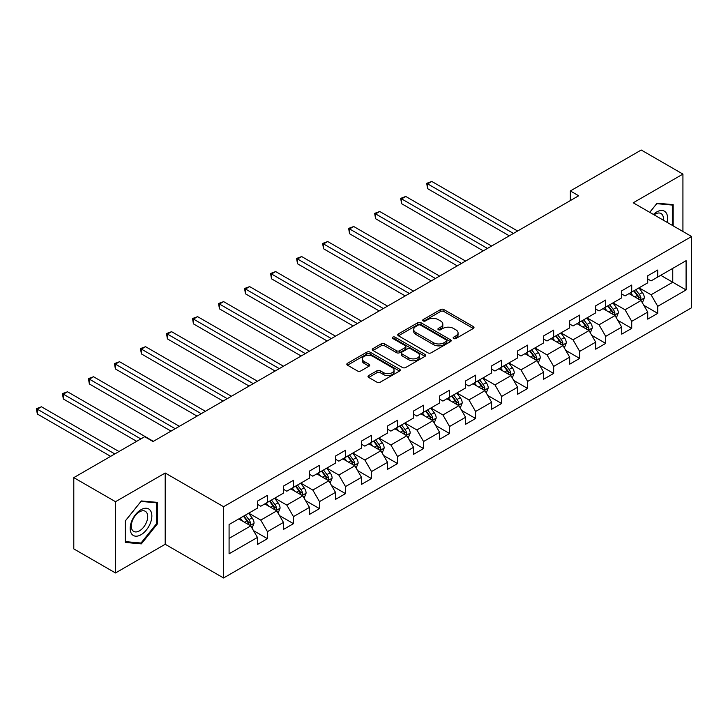 <?xml version="1.0" encoding="UTF-8"?>
<svg xmlns="http://www.w3.org/2000/svg" width="728" height="728" viewBox="0 0 728 728"><rect width="100%" height="100%" fill="white"/><g stroke="black" fill="none" stroke-linecap="round" stroke-linejoin="round"><path stroke-width="1.09" d="M453.635 338.511A1.62 0.937 0 0 0 455.928 338.511L473.318 328.464A2.311 1.338 0 0 0 474.001 327.518A2.311 1.338 0 0 0 473.318 326.572L443.853 309.564A2.311 1.338 0 0 0 440.577 309.564L423.177 319.601A1.62 0.937 0 0 0 422.704 320.265A1.62 0.937 0 0 0 423.177 320.93A1.62 0.937 0 0 0 425.471 320.93L427.727 319.628A7.407 4.277 0 0 1 438.201 319.628L440.658 321.048A7.407 4.277 0 0 1 442.824 324.069A7.407 4.277 0 0 1 440.658 327.099L438.402 328.392A1.62 0.937 0 0 0 437.928 329.056A1.62 0.937 0 0 0 438.402 329.72A1.62 0.937 0 0 0 440.695 329.72L442.952 328.419A7.407 4.277 0 0 1 453.426 328.419L455.883 329.839A7.407 4.277 0 0 1 458.058 332.86A7.407 4.277 0 0 1 455.883 335.89L453.635 337.182A1.62 0.937 0 0 0 453.153 337.847A1.62 0.937 0 0 0 453.635 338.511L453.635 337.182M368.705 375.539A2.311 1.338 0 0 0 368.022 376.485A2.311 1.338 0 0 0 368.705 377.432L376.968 382.2A2.311 1.338 0 0 0 380.244 382.2L399.563 371.053A2.311 1.338 0 0 0 400.245 370.106A2.311 1.338 0 0 0 399.563 369.16L370.097 352.143A2.311 1.338 0 0 0 366.821 352.143L347.502 363.299A2.311 1.338 0 0 0 346.819 364.246A2.311 1.338 0 0 0 347.502 365.192L357.484 370.952A2.311 1.338 0 0 0 360.76 370.952L369.032 366.184A2.311 1.338 0 0 0 369.706 365.238A2.311 1.338 0 0 0 369.032 364.291L364.082 361.434A6.197 3.576 0 0 1 362.262 358.904A6.197 3.576 0 0 1 366.084 355.601A6.197 3.576 0 0 1 372.836 356.374L392.237 367.576A6.197 3.576 0 0 1 394.048 370.106A6.197 3.576 0 0 1 390.226 373.409A6.197 3.576 0 0 1 383.474 372.627L380.244 370.761A2.311 1.338 0 0 0 376.968 370.761L368.705 375.539L368.705 377.432M165.201 473.009L115.497 501.701L73.792 477.632L73.792 548.894L115.497 572.963L165.201 544.271L223.578 577.977L223.578 506.715L165.201 473.009L165.201 544.271M682.928 231.495L682.928 174.101L633.224 202.793L691.6 236.5L223.578 506.715M682.928 174.101L641.231 150.023L570.342 190.954L570.342 200.582M73.792 477.632L144.681 436.7L153.026 441.523L578.678 195.768L570.342 190.954M427.891 352.807A2.311 1.338 0 0 0 431.158 352.807L450.477 341.65A2.311 1.338 0 0 0 451.16 340.704A2.311 1.338 0 0 0 450.477 339.758L421.012 322.75A2.311 1.338 0 0 0 417.736 322.75L398.416 333.897A2.311 1.338 0 0 0 397.743 334.844A2.311 1.338 0 0 0 398.416 335.79L427.891 352.807M393.42 338.857A1.62 0.937 0 0 1 395.058 339.084L395.058 337.164L425.025 354.463A2.311 1.338 0 0 1 425.698 355.401A2.311 1.338 0 0 1 425.025 356.347L405.705 367.504A2.311 1.338 0 0 1 402.429 367.504L372.964 350.486L372.964 348.603A2.311 1.338 0 0 0 372.281 349.54A2.311 1.338 0 0 0 372.964 350.486M372.964 348.603L381.226 343.825A2.311 1.338 0 0 1 384.502 343.825L396.451 350.723A2.311 1.338 0 0 0 399.727 350.723L405.214 347.556A2.311 1.338 0 0 0 405.887 346.61A2.311 1.338 0 0 0 405.214 345.673L392.765 338.484A1.62 0.937 0 0 1 392.292 337.819A1.62 0.937 0 0 1 393.293 336.955A1.62 0.937 0 0 1 395.058 337.164M223.578 577.977L691.6 307.762L691.6 236.5M253.517 530.639L267.44 538.684L267.44 531.658L283.456 522.413L283.456 529.438L293.466 523.66L293.466 516.634L309.473 507.389L309.473 514.414L319.483 508.635L319.483 501.61L335.499 492.365L335.499 499.399L345.5 493.62L345.5 486.586L361.516 477.34L361.516 484.375L371.526 478.596L371.526 471.562L387.533 462.316L387.533 469.351L397.543 463.572L397.543 456.538L413.559 447.301L413.559 454.327L423.56 448.548L423.56 441.523L439.576 432.277L439.576 439.303L449.586 433.524L449.586 426.499L465.592 417.253L465.592 424.278L475.602 418.509L475.602 411.475L491.618 402.229L491.618 409.263L501.619 403.485L501.619 396.451L517.635 387.205L517.635 394.239L527.645 388.461L527.645 381.426L543.652 372.19L543.652 379.215L553.662 373.437L553.662 366.411L569.669 357.166L569.669 364.191L579.679 358.413L579.679 351.387L595.695 342.142L595.695 349.167L605.705 343.389L605.705 336.363L621.712 327.118L621.712 334.152L631.722 328.374L631.722 321.339L647.729 312.094L647.729 319.128L657.739 313.349L657.739 306.315L686.095 289.944L686.095 260.669L672.754 268.377L672.754 282.246L686.095 289.944M267.44 538.684L257.439 544.462L257.439 537.428L229.083 553.799L229.083 524.524L257.439 508.153L257.439 501.128L267.44 495.349L267.44 502.384L283.456 493.138L283.456 486.104L293.466 480.325L293.466 487.36L309.473 478.114L309.473 471.08L319.483 465.301L319.483 472.335L335.499 463.09L335.499 456.065L345.5 450.286L345.5 457.311L361.516 448.066L361.516 441.041L371.526 435.262L371.526 442.287L387.533 433.042L387.533 426.017L397.543 420.238L397.543 427.263L413.559 418.027L413.559 410.992L423.56 405.214L423.56 412.248L439.576 403.003L439.576 395.968L449.586 390.19L449.586 397.224L465.592 387.979L465.592 380.944L475.602 375.166L475.602 382.2L491.618 372.954L491.618 365.929L501.619 360.151L501.619 367.176L517.635 357.93L517.635 350.905L527.645 345.127L527.645 352.152L543.652 342.906L543.652 335.881L553.662 330.103L553.662 337.137L569.669 327.891L569.669 320.857L579.679 315.078L579.679 322.113L595.695 312.867L595.695 305.833L605.705 300.054L605.705 307.089L621.712 297.843L621.712 290.818L631.722 285.039L631.722 292.065L647.729 282.819L647.729 275.794L657.739 270.015L657.739 277.04L686.095 260.669M264.774 503.922L276.786 510.856L260.77 520.101L248.758 513.167M257.439 504.304L260.77 506.233L267.44 502.384M260.77 520.101L267.44 531.658M276.786 510.856L283.456 522.413M290.791 488.898L302.803 495.832L286.796 505.077L274.784 498.143M283.456 489.28L286.796 491.209L293.466 487.36M286.796 505.077L293.466 516.634M302.803 495.832L309.473 507.389M316.816 473.873L328.819 480.808L312.812 490.053L300.8 483.119M309.473 474.265L312.812 476.185L319.483 472.335M312.812 490.053L319.483 501.61M328.819 480.808L335.499 492.365M342.833 458.849L354.845 465.784L338.829 475.029L326.817 468.095M335.499 459.241L338.829 461.161L345.5 457.311M338.829 475.029L345.5 486.586M354.845 465.784L361.516 477.34M368.85 443.834L380.862 450.769L364.846 460.005L352.843 453.071M361.516 444.216L364.846 446.146L371.526 442.287M364.846 460.005L371.526 471.562M380.862 450.769L387.533 462.316M394.876 428.81L406.879 435.744L390.872 444.99L378.86 438.056M387.533 429.192L390.872 431.122L397.543 427.263M390.872 444.99L397.543 456.538M406.879 435.744L413.559 447.301M420.893 413.786L432.905 420.72L416.889 429.966L404.877 423.032M413.559 414.168L416.889 416.098L423.56 412.248M416.889 429.966L423.56 441.523M432.905 420.72L439.576 432.277M446.91 398.762L458.922 405.696L442.906 414.942L430.903 408.008M439.576 399.144L442.906 401.073L449.586 397.224M442.906 414.942L449.586 426.499M458.922 405.696L465.592 417.253M472.936 383.738L484.939 390.672L468.932 399.918L456.92 392.984M465.592 384.129L468.932 386.049L475.602 382.2M468.932 399.918L475.602 411.475M484.939 390.672L491.618 402.229M498.953 368.723L510.965 375.648L494.949 384.894L482.937 377.959M491.618 369.105L494.949 371.025L501.619 367.176M494.949 384.894L501.619 396.451M510.965 375.648L517.635 387.205M524.97 353.699L536.982 360.633L520.966 369.879L508.963 362.944M517.635 354.081L520.966 356.01L527.645 352.152M520.966 369.879L527.645 381.426M536.982 360.633L543.652 372.19M550.996 338.675L562.999 345.609L546.992 354.855L534.98 347.92M543.652 339.057L546.992 340.986L553.662 337.137M546.992 354.855L553.662 366.411M562.999 345.609L569.669 357.166M577.013 323.651L589.025 330.585L573.009 339.83L560.997 332.896M569.669 324.033L573.009 325.962L579.679 322.113M573.009 339.83L579.679 351.387M589.025 330.585L595.695 342.142M603.03 308.626L615.042 315.561L599.026 324.806L587.023 317.872M595.695 309.018L599.026 310.938L605.705 307.089M599.026 324.806L605.705 336.363M615.042 315.561L621.712 327.118M629.056 293.602L641.059 300.537L625.052 309.782L613.04 302.848M621.712 293.994L625.052 295.914L631.722 292.065M625.052 309.782L631.722 321.339M641.059 300.537L647.729 312.094M660.742 275.311L672.754 282.246L651.069 294.758L639.057 287.833M647.729 278.97L651.069 280.899L657.739 277.04M651.069 294.758L657.739 306.315M115.497 501.701L115.497 572.963M229.083 538.392L250.76 525.88L238.757 518.946M250.76 525.88L257.439 537.428M643.816 305.305L657.739 313.349M617.79 320.329L631.722 328.374M591.773 335.353L605.705 343.389M565.756 350.377L579.679 358.413M539.73 365.392L553.662 373.437M513.713 380.416L527.645 388.461M487.696 395.441L501.619 403.485M461.67 410.465L475.602 418.509M435.653 425.489L449.586 433.524M409.637 440.513L423.56 448.548M383.62 455.528L397.543 463.572M357.594 470.552L371.526 478.596M331.577 485.576L345.5 493.62M305.56 500.6L319.483 508.635M279.534 515.624L293.466 523.66M673.173 225.862L673.173 204.632L657.075 203.194L649.731 212.33M125.252 542.433L141.35 543.871L157.439 523.851L157.439 502.384L141.35 500.946L125.252 520.975L125.252 542.433M156.611 523.368L157.439 523.851M139.649 542.888L141.35 543.871M454.281 338.738L455.883 337.81A7.407 4.277 0 0 0 458.058 334.789L458.058 332.86M442.824 324.069L442.824 325.998A7.407 4.277 0 0 1 440.658 329.02L439.057 329.948M473.291 328.483L443.853 311.484A2.311 1.338 0 0 0 440.577 311.484L423.823 321.157M450.45 341.669L421.012 324.67A2.311 1.338 0 0 0 417.736 324.67L398.453 335.808M446.391 341.368A1.62 0.937 0 0 0 446.865 340.704A1.62 0.937 0 0 0 446.391 340.049L420.52 325.107A1.62 0.937 0 0 0 418.227 325.107L415.852 326.481A7.407 4.277 0 0 0 413.686 329.502A7.407 4.277 0 0 0 415.852 332.532L433.533 342.742A7.407 4.277 0 0 0 444.016 342.742L446.391 341.368L446.391 343.298A1.62 0.937 0 0 0 446.865 342.633L446.865 340.704M413.686 329.502L413.686 331.431A7.407 4.277 0 0 0 415.852 334.452L415.852 332.532M446.391 343.298L444.016 344.663A7.407 4.277 0 0 1 433.533 344.663L415.852 334.452M372.991 350.505L381.226 345.755L381.226 343.825M405.887 346.61L405.887 348.539A2.311 1.338 0 0 1 405.214 349.486L399.727 352.652A2.311 1.338 0 0 1 396.451 352.652L384.502 345.755A2.311 1.338 0 0 0 381.226 345.755M395.058 339.084L424.988 356.365M408.854 357.885A6.197 3.576 0 0 0 415.606 358.658A6.197 3.576 0 0 0 419.428 355.355A6.197 3.576 0 0 0 417.617 352.825L410.774 348.885A2.311 1.338 0 0 0 407.507 348.885L402.02 352.052A2.311 1.338 0 0 0 401.337 352.998A2.311 1.338 0 0 0 402.02 353.935L408.854 357.885L408.854 359.814A6.197 3.576 0 0 0 415.606 360.588A6.197 3.576 0 0 0 419.428 357.284L419.428 355.355M401.337 352.998L401.337 354.918A2.311 1.338 0 0 0 402.02 355.865L402.02 353.935M408.854 359.814L402.02 355.865M394.048 370.106L394.048 372.026A6.197 3.576 0 0 1 390.226 375.329A6.197 3.576 0 0 1 383.474 374.556L380.244 372.691A2.311 1.338 0 0 0 376.968 372.691L368.732 377.45M362.262 358.904L362.262 360.824A6.197 3.576 0 0 0 364.082 363.354L364.082 361.434M368.996 366.202L364.082 363.354M399.536 371.062L370.097 354.072A2.311 1.338 0 0 0 366.821 354.072L347.529 365.201M642.378 302.821L644.362 297.825A6.252 3.613 -120 0 0 642.369 292.501L638.929 287.906M632.923 295.841L630.585 292.72M517.635 231.013L431.786 181.445L427.618 183.856L427.618 188.67L509.291 235.826M640.094 299.981L640.986 298.089A6.252 3.613 -120 0 0 639.202 294.33L635.753 289.735M634.188 290.636L638.01 295.741A3.185 1.838 60 0 1 638.592 296.706L640.986 298.089M633.751 290.891L637.2 295.486A6.252 3.613 60 0 1 638.984 299.244M427.618 188.67L426.699 183.329L513.467 233.424M426.699 183.329L431.786 181.445M671.298 204.468L672.335 205.069L672.335 225.38M649.767 212.349L656.738 203.667L672.335 205.069M667.066 222.331A15.334 8.854 120 0 0 664.409 211.184A15.334 8.854 120 0 0 653.425 214.46M663.354 220.193A11.612 6.698 120 0 0 661.024 213.532A11.612 6.698 120 0 0 654.099 214.851M141.014 534.734A15.334 8.854 120 0 0 151.852 515.961A15.334 8.854 120 0 0 141.014 509.7A15.334 8.854 120 0 0 130.176 528.473A15.334 8.854 120 0 0 141.014 534.734M139.494 530.821A11.612 6.698 120 0 0 147.074 520.584A11.612 6.698 120 0 0 145.3 511.284A11.612 6.698 120 0 0 139.494 511.857A11.612 6.698 120 0 0 131.914 522.094A11.612 6.698 120 0 0 133.688 531.395A11.612 6.698 120 0 0 139.494 530.821M125.416 520.82L141.014 501.419L156.611 502.82L156.611 523.614L141.014 543.015L125.416 541.614L125.389 520.802M155.574 502.22L156.611 502.82M616.361 317.845L618.345 312.849A6.252 3.613 -120 0 0 616.352 307.525L612.903 302.93M606.906 310.865L604.568 307.744M491.609 246.037L405.769 196.469L401.592 198.881L401.592 203.694L483.274 250.851M614.077 315.006L614.969 313.113A6.252 3.613 -120 0 0 613.176 309.354L609.736 304.759M608.171 305.66L611.993 310.756A3.185 1.838 60 0 1 612.567 311.73L614.969 313.113M607.734 305.915L611.174 310.51A6.252 3.613 60 0 1 612.967 314.269M401.592 203.694L400.682 198.353L487.442 248.439M400.682 198.353L405.769 196.469M590.335 332.869L592.319 327.873A6.252 3.613 -120 0 0 590.326 322.55L586.886 317.954M580.889 325.889L578.551 322.768M465.592 261.061L379.743 211.493L375.575 213.905L375.575 218.719L457.257 265.875M588.051 330.03L588.952 328.137A6.252 3.613 -120 0 0 587.159 324.379L583.72 319.783M582.154 320.684L585.967 325.78A3.185 1.838 60 0 1 586.55 326.754L588.952 328.137M581.717 320.939L585.157 325.534A6.252 3.613 60 0 1 586.95 329.293M375.575 218.719L374.656 213.368L461.425 263.463M374.656 213.368L379.743 211.493M564.318 347.893L566.302 342.888A6.252 3.613 -120 0 0 564.309 337.565L560.869 332.969M554.863 340.913L552.525 337.792M439.576 276.076L353.726 226.517L349.558 228.92L349.558 233.743L431.231 280.899M562.034 345.045L562.926 343.161A6.252 3.613 -120 0 0 561.142 339.403L557.694 334.807M556.128 335.708L559.95 340.804A3.185 1.838 60 0 1 560.533 341.769L562.926 343.161M555.692 335.954L559.14 340.549A6.252 3.613 60 0 1 560.924 344.317M349.558 233.743L348.639 228.392L435.408 278.487M348.639 228.392L353.726 226.517M538.301 362.908L540.285 357.912A6.252 3.613 -120 0 0 538.292 352.589L534.843 347.993M528.846 355.928L526.508 352.807M413.55 291.1L327.709 241.541L323.532 243.944L323.532 248.758L405.214 295.914M536.017 360.069L536.909 358.176A6.252 3.613 -120 0 0 535.116 354.418L531.677 349.822M530.111 350.732L533.933 355.828A3.185 1.838 60 0 1 534.507 356.793L536.909 358.176M529.675 350.978L533.114 355.573A6.252 3.613 60 0 1 534.907 359.332M323.532 248.758L322.622 243.416L409.382 293.511M322.622 243.416L327.709 241.541M512.275 377.932L514.268 372.936A6.252 3.613 -120 0 0 512.266 367.613L508.827 363.017M502.83 370.952L500.491 367.831M387.533 306.124L301.683 256.565L297.515 258.968L297.515 263.782L379.197 310.938M509.991 375.093L510.892 373.2A6.252 3.613 -120 0 0 509.1 369.442L505.66 364.846M504.095 365.747L507.907 370.852A3.185 1.838 60 0 1 508.49 371.817L510.892 373.2M503.658 366.002L507.098 370.598A6.252 3.613 60 0 1 508.89 374.356M297.515 263.782L296.596 258.44L383.365 308.536M296.596 258.44L301.683 256.565M486.259 392.956L488.242 387.96A6.252 3.613 -120 0 0 486.249 382.637L482.81 378.041M476.804 385.976L474.465 382.855M361.516 321.148L275.666 271.58L271.499 273.992L271.499 278.806L353.171 325.962M483.974 390.117L484.866 388.224A6.252 3.613 -120 0 0 483.083 384.466L479.634 379.87M478.069 380.771L481.89 385.876A3.185 1.838 60 0 1 482.473 386.841L484.866 388.224M477.632 381.026L481.081 385.622A6.252 3.613 60 0 1 482.864 389.38M271.499 278.806L270.579 273.464L357.348 323.55M270.579 273.464L275.666 271.58M460.242 407.98L462.225 402.984A6.252 3.613 -120 0 0 460.233 397.661L456.784 393.065M450.787 401.001L448.448 397.879M335.499 336.172L249.649 286.604L245.472 289.016L245.472 293.83L327.154 340.986M457.958 405.141L458.849 403.248A6.252 3.613 -120 0 0 457.057 399.49L453.617 394.894M452.052 395.795L455.874 400.891A3.185 1.838 60 0 1 456.447 401.865L458.849 403.248M451.615 396.05L455.055 400.646A6.252 3.613 60 0 1 456.847 404.404M245.472 293.83L244.562 288.488L331.322 338.575M244.562 288.488L249.649 286.604M434.225 423.004L436.209 417.999A6.252 3.613 -120 0 0 434.207 412.685L430.767 408.089M424.77 416.025L422.431 412.903M309.473 351.196L223.623 301.629L219.456 304.04L219.456 308.854L301.137 356.01M431.931 420.165L432.832 418.272A6.252 3.613 -120 0 0 431.04 414.514L427.6 409.919M426.035 410.82L429.848 415.916A3.185 1.838 60 0 1 430.43 416.88L432.832 418.272M425.598 411.074L429.038 415.67A6.252 3.613 60 0 1 430.83 419.428M219.456 308.854L218.537 303.503L305.305 353.599M218.537 303.503L223.623 301.629M408.199 438.029L410.183 433.024A6.252 3.613 -120 0 0 408.19 427.7L404.75 423.105M398.744 431.04L396.405 427.918M283.456 366.211L197.607 316.653L193.439 319.055L193.439 323.869L275.111 371.025M405.915 435.18L406.806 433.296A6.252 3.613 -120 0 0 405.023 429.529L401.574 424.934M400.009 425.844L403.831 430.94A3.185 1.838 60 0 1 404.413 431.904L406.806 433.296M399.581 426.089L403.021 430.685A6.252 3.613 60 0 1 404.804 434.452M193.439 323.869L192.52 318.527L279.288 368.623M192.52 318.527L197.607 316.653M382.182 453.044L384.166 448.048A6.252 3.613 -120 0 0 382.173 442.724L378.724 438.129M372.727 446.064L370.388 442.942M257.439 381.235L171.59 331.677L167.413 334.079L167.413 338.893L249.094 386.049M379.898 450.204L380.789 448.311A6.252 3.613 -120 0 0 378.997 444.553L375.557 439.958M373.992 440.868L377.814 445.964A3.185 1.838 60 0 1 378.387 446.928L380.789 448.311M373.555 441.113L376.995 445.709A6.252 3.613 60 0 1 378.788 449.467M167.413 338.893L166.503 333.551L253.262 383.647M166.503 333.551L171.59 331.677M356.165 468.068L358.149 463.072A6.252 3.613 -120 0 0 356.147 457.748L352.707 453.153M346.71 461.088L344.371 457.967M231.413 396.26L145.564 346.692L141.396 349.103L141.396 353.917L223.077 401.073M353.872 465.228L354.773 463.336A6.252 3.613 -120 0 0 352.98 459.577L349.54 454.982M347.975 455.883L351.788 460.988A3.185 1.838 60 0 1 352.37 461.952L354.773 463.336M347.538 456.137L350.978 460.733A6.252 3.613 60 0 1 352.771 464.491M141.396 353.917L140.477 348.576L227.245 398.671M140.477 348.576L145.564 346.692M330.139 483.092L332.123 478.096A6.252 3.613 -120 0 0 330.13 472.772L326.69 468.177M320.684 476.112L318.345 472.991M205.396 411.284L119.547 361.716L115.379 364.127L115.379 368.941L197.051 416.098M327.855 480.252L328.747 478.36A6.252 3.613 -120 0 0 326.963 474.601L323.514 470.006M321.949 470.907L325.771 476.003A3.185 1.838 60 0 1 326.353 476.976L328.747 478.36M321.521 471.162L324.961 475.757A6.252 3.613 60 0 1 326.745 479.515M115.379 368.941L114.46 363.6L201.228 413.686M114.46 363.6L119.547 361.716M304.122 498.116L306.106 493.12A6.252 3.613 -120 0 0 304.113 487.796L300.664 483.201M294.667 491.136L292.328 488.015M179.379 426.308L93.53 376.74L89.353 379.151L89.353 383.965L171.035 431.122M301.838 495.277L302.73 493.384A6.252 3.613 -120 0 0 300.937 489.625L297.497 485.03M295.932 485.931L299.754 491.027A3.185 1.838 60 0 1 300.327 492.001L302.73 493.384M295.495 486.186L298.944 490.781A6.252 3.613 60 0 1 300.728 494.54M89.353 383.965L88.443 378.615L175.202 428.71M88.443 378.615L93.53 376.74M278.105 513.14L280.089 508.135A6.252 3.613 -120 0 0 278.087 502.811L274.647 498.216M268.65 506.16L266.311 503.039M153.353 441.323L67.504 391.764L63.336 394.166L63.336 398.99L136.673 441.323M275.812 510.292L276.713 508.408A6.252 3.613 -120 0 0 274.92 504.64L271.48 500.045M269.915 500.955L273.728 506.051A3.185 1.838 60 0 1 274.31 507.016L276.713 508.408M269.478 501.201L272.918 505.796A6.252 3.613 60 0 1 274.711 509.564M63.336 398.99L62.417 393.639L140.85 438.92M62.417 393.639L67.504 391.764M252.079 528.155L254.063 523.159A6.252 3.613 -120 0 0 252.07 517.836L248.63 513.24M242.624 521.175L240.286 518.054M118.992 451.533L41.487 406.788L37.319 409.191L37.319 414.005L110.656 456.347M249.795 525.316L250.687 523.423A6.252 3.613 -120 0 0 248.903 519.665L245.463 515.069M243.889 515.979L247.711 521.075A3.185 1.838 60 0 1 248.294 522.04L250.687 523.423M243.461 516.225L246.901 520.82A6.252 3.613 60 0 1 248.685 524.579M37.319 414.005L36.4 408.663L114.824 453.944M36.4 408.663L41.487 406.788M455.883 337.81L455.883 335.89M438.402 329.72L438.402 328.392M440.658 329.02L440.658 327.099M423.177 320.93L423.177 319.601M440.577 311.484L440.577 309.564M443.853 311.484L443.853 309.564M473.318 328.464L473.318 326.572M398.416 335.79L398.416 333.897M417.736 324.67L417.736 322.75M421.012 324.67L421.012 322.75M450.477 341.65L450.477 339.758M433.533 344.663L433.533 342.742M444.016 344.663L444.016 342.742M384.502 345.755L384.502 343.825M396.451 352.652L396.451 350.723M399.727 352.652L399.727 350.723M405.214 349.486L405.214 347.556M425.025 356.347L425.025 354.463M376.968 372.691L376.968 370.761M380.244 372.691L380.244 370.761M383.474 374.556L383.474 372.627M369.032 366.184L369.032 364.291M347.502 365.192L347.502 363.299M366.821 354.072L366.821 352.143M370.097 354.072L370.097 352.143M399.563 371.053L399.563 369.16M640.449 300.182L644.326 297.943M639.202 294.33L642.369 292.501M634.752 296.897L637.2 295.486M614.423 315.206L618.3 312.967M613.176 309.354L616.352 307.525M608.735 311.921L611.174 310.51M588.406 330.23L592.283 327.991M587.159 324.379L590.326 322.55M582.709 326.945L585.157 325.534M562.389 345.254L566.266 343.015M561.142 339.403L564.309 337.565M556.692 341.969L559.14 340.549M536.363 360.269L540.24 358.03M535.116 354.418L538.292 352.589M530.676 356.984L533.114 355.573M510.346 375.293L514.223 373.055M509.1 369.442L512.266 367.613M504.65 372.008L507.098 370.598M484.329 390.317L488.206 388.079M483.083 384.466L486.249 382.637M478.633 387.032L481.081 385.622M458.303 405.341L462.18 403.103M457.057 399.49L460.233 397.661M452.616 402.056L455.055 400.646M432.286 420.365L436.163 418.127M431.04 414.514L434.207 412.685M426.59 417.08L429.038 415.67M406.269 435.389L410.146 433.151M405.023 429.529L408.19 427.7M400.573 432.095L403.021 430.685M380.244 450.404L384.12 448.166M378.997 444.553L382.173 442.724M374.556 447.119L376.995 445.709M354.227 465.429L358.103 463.19M352.98 459.577L356.147 457.748M348.539 462.144L350.978 460.733M328.21 480.453L332.086 478.214M326.963 474.601L330.13 472.772M322.513 477.168L324.961 475.757M302.184 495.477L306.06 493.238M300.937 489.625L304.113 487.796M296.496 492.192L298.944 490.781M276.167 510.501L280.043 508.262M274.92 504.64L278.087 502.811M270.479 507.216L272.918 505.796M250.15 525.516L254.026 523.277M248.903 519.665L252.07 517.836M244.453 522.231L246.901 520.82"/></g></svg>
